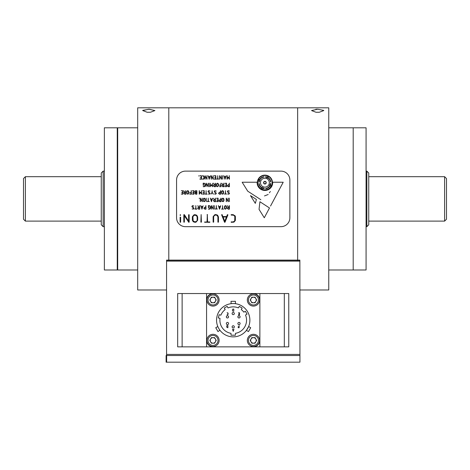 <?xml version="1.0" encoding="UTF-8"?>
<svg xmlns="http://www.w3.org/2000/svg" width="470" height="470" viewBox="0 0 470 470"><rect width="100%" height="100%" fill="white"/><g stroke="black" fill="none" stroke-linecap="round" stroke-linejoin="round"><path stroke-width="0.7" d="M166.574 289.984L137.692 289.984L137.692 107.812L168.795 107.812L168.795 261.103L168.795 107.812L297.651 107.812L297.651 261.103L297.651 107.812L328.753 107.812L328.753 289.984L299.872 289.984M137.692 269.992L117.7 269.992L117.7 127.805L137.692 127.805M154.912 110.562L150.441 112.254L147.163 112.254L142.692 110.562L148.796 109.246L154.912 110.562L149.19 109.252L142.739 110.374M147.163 112.254L150.441 112.254M323.754 110.562L319.283 112.254L316.005 112.254L311.534 110.562L317.644 109.246L323.707 110.374M317.021 109.252L315.863 109.293M316.005 112.254L319.283 112.254M328.753 269.992L353.193 269.992L353.193 127.805L366.077 127.805L366.077 269.992L353.193 269.992L353.193 127.805L328.753 127.805M366.077 226.669L366.853 226.669L366.853 171.127L366.077 171.127M366.853 171.127L368.744 173.019L368.744 224.783L366.853 226.669M368.744 176.685L444.614 176.685L444.614 221.117L368.744 221.117M444.614 176.685L446.5 178.571L446.5 219.226L444.614 221.117M103.147 226.669L101.256 224.783L101.256 173.019L103.147 171.127L103.147 226.669L104.369 226.669M25.386 176.685L23.5 178.571L23.5 219.226L25.386 221.117L25.386 176.685L101.256 176.685M117.253 163.354L117.253 269.992L104.369 269.992L104.369 127.805L117.253 127.805L117.253 163.354M205.161 183.823L205.249 185.768L204.603 186.643L203.24 186.719L204.955 185.985L205.008 184.181L204.497 183.512L203.398 183.464L203.398 185.021L203.962 185.145L203.24 185.262L203.158 183.259L204.291 183.218L205.249 184.269L205.249 185.768L204.603 186.643L203.24 186.484M215.883 192.624L216.288 193.528L215.707 194.163L214.473 193.998L215.425 193.963L216.059 193.34L214.208 191.496L214.819 190.685L216.276 191.073L215.037 190.896L214.455 191.525L216.306 193.352L215.707 194.163L214.749 193.857M209.203 186.725L209.168 183.171L209.203 186.725M220.6 194.204L219.555 194.204L218.591 193.188L219.625 192.16L220.442 192.16L220.689 190.738L220.689 194.122L219.555 194.204L218.65 193.517L219.625 192.16M221.863 193.946L221.517 191.654L222.557 190.703L223.256 190.961L223.608 191.748L223.608 193.252L222.956 194.128L221.863 193.946L221.517 191.654L222.157 190.773L223.256 190.961L223.608 193.252L222.956 194.128L221.863 193.946M229.031 192.624L229.436 193.528L228.855 194.163L227.621 193.998L228.573 193.963L229.207 193.34L227.357 191.496L227.968 190.685L229.425 191.073L228.185 190.896L227.603 191.525L229.454 193.352L228.855 194.163L227.897 193.857M223.861 186.725L222.815 186.725L221.858 185.691L222.586 184.71L221.858 183.306L222.78 184.681L223.708 184.681L223.826 183.171L223.949 186.643L222.815 186.725L221.858 185.691M202.218 201.689L200.479 198.704L200.238 201.601L200.238 198.217L202.088 201.137L202.206 198.134L202.147 201.659M203.504 201.424L203.158 199.133L204.197 198.181L204.897 198.44L205.249 199.233L205.249 200.737L204.603 201.612L203.504 201.424L203.158 199.133L203.804 198.258L204.897 198.44L205.249 200.737L204.603 201.612L203.504 201.424M209.209 201.442L207.229 201.589L208.122 201.442L208.245 198.134L208.369 201.442L209.291 201.53L207.317 201.442M185.785 194.204L184.739 194.204L183.776 193.17L184.504 192.189L183.776 190.791L184.704 192.16L185.626 192.16L185.744 190.65L185.873 194.122L184.739 194.204L183.776 193.17M218.021 201.689L216.417 201.559L217.863 201.442L217.863 200.226L216.787 200.126L217.863 199.979L217.863 198.422L216.417 198.299L218.027 198.181L218.104 201.601L216.5 201.442M187.048 193.946L186.702 191.654L187.736 190.703L188.441 190.961L188.793 191.748L188.793 193.252L188.141 194.128L187.048 193.946L186.702 191.654L187.342 190.773L188.441 190.961L188.793 193.252L188.141 194.128L187.048 193.946M220.941 201.689L219.895 201.689L218.932 200.667L219.966 199.638L220.783 199.638L221.029 198.217L221.029 201.607L219.895 201.689L218.991 200.996L219.966 199.638M193.869 194.204L192.265 194.081L193.711 193.963L193.711 192.747L192.635 192.647L193.711 192.5L193.711 190.943L192.265 190.82L193.875 190.703L193.957 194.122L192.347 193.963M222.204 201.424L221.858 199.133L222.898 198.181L223.597 198.44L223.949 199.233L223.949 200.737L223.297 201.612L222.204 201.424L221.858 199.133L222.504 198.258L223.597 198.44L223.949 200.737L223.297 201.612L222.204 201.424M209.649 192.624L210.055 193.528L209.473 194.163L208.239 193.998L209.191 193.963L209.826 193.34L207.981 191.496L208.586 190.685L210.049 191.073L208.803 190.896L208.222 191.525L210.072 193.352L209.473 194.163L208.516 193.857M215.783 179.246L214.173 179.117L215.624 179L215.624 177.783L214.549 177.689L215.624 177.542L215.624 175.98L214.22 175.757L215.789 175.739L215.865 179.158L214.261 179M226.446 186.725L224.842 186.596L226.287 186.484L226.287 185.262L225.212 185.168L226.287 185.021L226.287 183.464L224.842 183.335L226.452 183.218L226.528 186.637L224.924 186.484M180.104 217.181L180.633 217.199L180.421 222.334L180.104 222.157L180.104 217.181L180.633 217.199L180.633 222.169L180.104 222.157M196.777 215.231L197.676 216.964L197.676 220.248L196.019 222.169L195.021 222.334L193.235 221.764L192.353 220.172L192.353 216.746L193.993 214.825L194.991 214.661L196.777 215.231L197.676 216.964L197.676 220.248L196.019 222.169L195.021 222.334L193.235 221.764L192.353 220.172L192.353 216.746L193.993 214.825L194.991 214.661M289.873 217.78L289.873 180.016A8.889 8.889 0 0 0 280.99 171.127L185.456 171.127A8.889 8.889 0 0 0 176.573 180.016L176.573 217.78A8.889 8.889 0 0 0 185.456 226.669L280.99 226.669A8.889 8.889 0 0 0 289.873 217.78M210.413 206.712L210.413 208.21L209.767 209.085L208.398 209.162L210.113 208.422L210.172 206.624L209.661 205.954L208.562 205.907L208.562 207.464L209.126 207.581L208.404 207.705L208.386 205.619L209.456 205.66L210.413 206.712M195.949 208.921L196.783 209.168L194.815 209.068L195.708 208.921L195.831 205.613L195.949 208.921L196.877 209.009L194.903 208.921M210.413 183.259L210.413 186.208L211.406 184.663L212.358 186.208L212.605 183.259L212.499 186.725L211.388 184.992L210.184 186.672L210.413 183.259M259.046 209.362L264.287 217.78L269.504 207.975L259.916 201.742L259.046 209.362L264.287 217.78L269.504 207.975M270.55 206.019L283.21 182.237L272.671 182.237A7.779 7.779 0 0 1 264.91 190.456A7.779 7.779 0 0 1 257.143 182.237L242.162 182.237L247.731 191.178L260.85 199.709M270.373 191.525L269.351 192.8M268.17 194.498L264.498 195.914M259.205 183.594L258.87 183.594A6.11 6.11 0 0 0 261.861 187.976L261.496 188.605L264.416 188.605L262.225 187.336L262.025 187.689A5.775 5.775 0 0 1 259.205 183.594L258.87 183.594M269.804 185.65A5.775 5.775 0 0 1 265.709 188.47L265.709 188.811A6.11 6.11 0 0 0 270.091 185.814L270.72 186.179L270.72 183.259L269.457 185.45L269.804 185.65M267.677 177.766A5.775 5.775 0 0 1 270.497 181.861L270.832 181.861A6.11 6.11 0 0 0 267.841 177.478L268.205 176.849L265.286 176.849L267.471 178.112L267.677 177.766M259.793 179.898A5.775 5.775 0 0 1 263.887 177.072L263.887 176.738A6.11 6.11 0 0 0 259.505 179.728L258.876 179.364L258.876 182.284L260.139 180.098L259.793 179.898M261.861 187.976L261.496 188.605L264.416 188.605L262.225 187.336M260.468 182.683A4.441 4.441 0 0 0 267.13 186.531A4.441 4.441 0 0 0 267.13 178.835A4.441 4.441 0 0 0 260.468 182.683M257.689 182.683A7.22 7.22 0 0 0 268.517 188.934A7.22 7.22 0 0 0 268.517 176.426A7.22 7.22 0 0 0 257.689 182.683M257.354 182.683A7.555 7.555 0 0 0 268.687 189.222A7.555 7.555 0 0 0 268.687 176.138A7.555 7.555 0 0 0 257.354 182.683M272.671 182.237A7.779 7.779 0 0 1 264.91 190.456A7.779 7.779 0 0 1 257.143 182.237L242.162 182.237L247.731 191.178L257.442 197.494M255.316 203.369L256.409 199.462L250.487 195.614L255.316 203.369L256.409 199.462L250.487 195.614L255.316 203.369M201.477 179.24L199.862 179.117L201.307 179L201.307 177.783L200.232 177.689L201.307 177.542L201.307 175.98L199.938 175.739L201.548 175.821L201.477 179.24M206.941 179.246L205.202 176.262L204.961 179.158L204.961 175.774L206.812 178.694L206.929 175.692L206.871 179.217M213.174 179.246L211.435 176.262L211.195 179.158L211.195 175.774L213.045 178.694L213.163 175.692L213.104 179.217M218.703 179L216.723 179.146L217.622 179L217.739 175.692L217.863 179L218.791 179.088L216.811 179M222.827 179.164L222.704 175.692L222.827 179.164M229.207 175.774L229.454 179.164L228.232 177.513L227.016 179.152L227.016 175.768L227.263 178.729L228.256 177.178L229.207 178.729L229.325 175.692L229.243 179.182M208.063 186.725L206.324 183.741L206.077 186.637L206.16 183.177L207.928 186.179L208.175 183.259L208.063 186.725M217.404 186.725L216.699 186.467L216.353 185.738L216.353 184.17L217.393 183.218L218.092 183.482L218.45 184.269L218.45 185.773L217.404 186.725L216.699 186.467L216.353 185.738L216.353 184.17L217.393 183.218L218.092 183.482L218.45 184.269L218.45 185.773L217.404 186.725M223.708 183.253L223.949 186.643M229.378 186.719L228.32 186.725L227.357 185.703L228.391 184.681L229.207 184.681L229.325 183.171L229.378 186.719M185.626 190.732L185.873 194.122M191.296 194.198L189.68 194.081L191.131 193.963L191.131 192.747L189.68 192.618L191.131 192.5L191.249 190.65L191.372 194.122L189.768 193.963M196.801 194.198L195.767 194.204L195.003 193.364L195.408 192.63L194.833 191.619L195.467 190.732L196.877 190.779L196.801 194.198M204.156 194.198L202.541 194.081L203.986 193.963L203.986 192.747L202.911 192.647L203.986 192.5L203.986 190.943L202.582 190.714L204.15 190.703L204.227 194.122L202.623 193.963M208.416 192.248L207.981 191.496L208.586 190.685L209.761 191.161M214.649 192.248L214.208 191.496L214.819 190.685L215.994 191.161M227.797 192.248L227.357 191.496L227.968 190.685L229.143 191.161M200.479 201.607L200.238 198.217M200.343 198.134L200.584 198.434M202.088 198.211L202.329 201.601M206.371 201.607L206.248 198.134L206.371 201.607M211.494 201.601L210.278 198.134L210.666 199.057L212.099 199.057L212.605 198.246L211.494 201.601M216.417 198.299L218.104 198.258L218.104 201.601M229.454 201.607L229.325 198.134L229.454 201.607M202 209.079L200.778 205.613L201.172 206.536L202.605 206.536L203.111 205.731L202 209.079M214.455 209.085L214.332 205.613L214.455 209.085M219.578 209.079L218.356 205.613L218.75 206.536L220.183 206.536L220.689 205.731L219.578 209.079M225.488 209.168L224.783 208.909L224.437 208.181L224.437 206.612L225.477 205.66L226.176 205.919L226.528 206.712L226.528 208.216L225.488 209.168L224.783 208.909L224.437 208.181L224.437 206.612L225.083 205.737L226.176 205.919L226.528 208.216L225.488 209.168M180.451 215.483L180.104 215.313L180.357 214.555L180.451 215.483M188.864 222.334L184.363 215.806L184.363 222.157L183.829 222.145L183.829 214.743L184.369 214.69L188.623 221.135L188.623 214.737L189.157 214.743L189.157 222.145L188.493 222.01M201.407 222.151L200.872 222.163L201.131 214.555L201.407 222.151L200.872 222.163L201.131 214.555L201.407 222.151M213.656 222.151L213.121 222.145L213.121 216.67L214.772 214.731L215.771 214.555L217.551 215.137L218.45 216.899L218.45 222.151L217.916 222.163L217.916 216.629L216.576 215.107L215.789 214.984L214.214 215.583L213.656 216.758L213.656 222.151L213.121 222.145L213.121 216.67L214.772 214.731L215.771 214.555L217.551 215.137L218.45 216.899L218.45 222.151L217.916 222.163M231.211 215.09L231.199 214.661L233.167 214.661L235.229 215.977L235.382 216.805L235.382 220.43L233.948 222.145L231.199 222.322L231.211 221.905L233.179 221.905L234.677 220.982L234.853 216.517L233.666 215.201L231.211 215.09L231.105 214.69L233.167 214.661L235.229 215.977L235.382 216.805L235.382 220.43L233.948 222.145L231.199 222.322L231.211 221.905M225.059 222.145L224.525 222.21L221.64 214.831L221.916 214.555L222.921 216.582L226.622 216.582L227.392 214.667L227.927 214.814L225.059 222.145M209.708 221.905L209.691 222.334L204.579 222.157L207.053 221.905L207.317 214.555L207.581 221.905L209.925 222.063L204.785 222.322L204.82 221.905M229.378 209.162L228.32 209.168L227.415 208.469L228.085 207.153L227.498 205.613L228.285 207.123L229.207 207.123L229.454 205.696L229.378 209.162M223.561 209.15L221.546 209.068L222.439 208.921L222.563 205.613L222.686 208.921L223.561 209.15M217.293 208.921L215.313 209.068L216.206 208.921L216.329 205.613L216.453 208.921L217.375 209.009L215.401 208.921M213.221 209.168L211.482 206.183L211.242 209.079L211.242 205.696L213.092 208.615L213.21 205.613L213.151 209.144M205.954 209.162L204.897 209.168L203.939 208.145L204.973 207.123L205.79 207.123L205.907 205.613L205.954 209.162M199.721 209.162L198.663 209.168L197.758 208.469L198.434 207.153L197.846 205.613L198.628 207.123L199.556 207.123L199.797 205.696L199.721 209.162M193.534 207.587L193.94 208.486L193.358 209.126L192.124 208.962L193.076 208.921L193.711 208.304L191.86 206.459L192.471 205.649L193.928 206.036L192.688 205.854L192.107 206.483L193.957 208.31L193.358 209.126L192.4 208.821M228.22 201.689L226.481 198.704L226.24 201.601L226.24 198.217L228.091 201.137L228.209 198.134L228.15 201.659M220.783 198.217L221.029 201.607M215.448 201.683L214.391 201.689L213.433 200.649L214.161 199.668L213.433 198.27L214.355 199.638L215.284 199.638L215.401 198.134L215.524 201.607L214.391 201.689L213.433 200.649M199.327 198.563L199.239 198.14L199.327 198.563M226.446 193.963L224.466 194.104L225.359 193.963L225.483 190.65L225.606 193.963L226.528 194.051L224.554 193.963M220.442 190.732L220.689 194.122M213.38 194.063L212.164 192.641L210.954 194.122L212.017 192.418L212.111 190.703L212.264 192.418L213.174 194.145M207.1 194.186L205.084 194.104L205.983 193.963L206.101 190.65L206.224 193.963L207.1 194.186M201.407 190.732L201.648 194.128L200.432 192.477L199.215 194.116L199.215 190.732L199.456 193.687L200.455 192.142L201.407 193.687L201.524 190.65L201.442 194.145M192.265 190.82L193.957 190.779L193.957 194.122M182.877 194.198L181.261 194.081L182.707 193.963L182.707 192.747L181.632 192.647L182.707 192.5L182.707 190.943L181.303 190.714L182.947 190.779L182.877 194.198M224.842 183.335L226.528 183.3L226.528 186.637M220.953 186.719L219.337 186.596L220.783 186.484L220.783 185.262L219.337 185.139L220.783 185.021L220.906 183.171L220.953 186.719M215.448 186.719L214.391 186.725L213.486 186.026L214.161 184.71L213.574 183.171L214.355 184.681L215.284 184.681L215.524 183.259L215.448 186.719M203.962 185.145L203.158 185.18L203.257 183.171M225.03 179.158L223.814 175.692L224.202 176.614L225.635 176.614L226.141 175.804L225.03 179.158M221.599 179.246L219.86 176.262L219.613 179.158L219.613 175.774L221.464 178.694L221.587 175.692L221.529 179.217M214.179 175.874L215.865 175.821L215.865 179.158M209.25 179.158L208.034 175.692L208.427 176.614L209.861 176.614L210.366 175.804L209.25 179.158M202.435 175.856L203.275 175.739L204.133 176.72L204.133 178.377L203.575 179.158L202.517 179.24L203.821 178.594L203.886 176.614L202.482 175.757L203.275 175.739L204.133 176.72L204.133 178.377L203.575 179.158L202.517 179M198.886 176.121L198.798 175.698L198.886 176.121M199.409 194.163L199.456 190.738M199.709 209.168L198.663 209.168L197.706 208.128M199.556 205.696L199.797 209.085M191.131 190.732L191.372 194.122M219.49 209.168L218.462 205.666M229.366 186.725L228.32 186.725L227.415 186.038L228.391 184.681M229.207 183.253L229.454 186.643M188.623 214.737L189.157 214.743L189.157 222.145M184.105 214.555L184.722 215.225M184.363 222.157L183.829 222.145L183.829 214.743M211.406 201.689L210.378 198.187M215.284 198.217L215.524 201.607M207.053 214.749L207.581 214.749M215.436 186.725L214.391 186.725L213.433 185.691M215.284 183.253L215.524 186.643M224.836 222.334L221.64 214.831L222.175 214.678M227.392 214.667L227.927 214.814M228.091 198.211L228.332 201.601M226.346 198.134L226.581 198.434M226.481 201.607L226.24 198.217M192.3 207.205L191.86 206.459L192.471 205.649L193.646 206.124M227.216 179.205L227.263 175.774M201.912 209.168L200.884 205.666M205.942 209.168L204.897 209.168L203.992 208.474L204.973 207.123M205.79 205.696L206.03 209.085M213.092 205.696L213.333 209.079M211.347 205.613L211.588 205.919M211.482 209.085L211.242 205.696M213.045 175.774L213.286 179.158M211.3 175.692L211.535 175.992M211.435 179.164L211.195 175.774M206.812 175.774L207.053 179.158M205.067 175.692L205.302 175.992M205.202 179.164L204.961 175.774M229.366 209.168L228.32 209.168L227.357 208.128M229.207 205.696L229.454 209.085M201.466 179.246L199.944 179M199.862 175.856L201.548 175.821L201.548 179.158M263.887 177.072L263.887 176.738M258.876 179.364L258.876 182.284L260.139 180.098M270.497 181.861L270.832 181.861M268.205 176.849L265.286 176.849L267.471 178.112M265.709 188.47L265.709 188.811M270.72 186.179L270.72 183.259L269.457 185.45M208.51 176.861L209.144 178.776L209.785 176.861L208.51 176.861M263.799 182.683A1.11 1.11 0 0 0 265.462 183.641A1.11 1.11 0 0 0 265.462 181.72A1.11 1.11 0 0 0 263.799 182.683M263.576 182.683A1.334 1.334 0 0 0 265.574 183.835A1.334 1.334 0 0 0 265.574 181.526A1.334 1.334 0 0 0 263.576 182.683M224.29 176.861L224.924 178.776L225.565 176.861L224.29 176.861M223.127 217.005L224.772 221.311L226.428 217.005L223.127 217.005M224.678 206.624L224.783 208.521L225.782 208.868L226.287 208.204L225.988 206.077L225.189 205.96L224.678 206.624M227.603 208.151L228.32 208.921L229.207 208.921L229.207 207.364L228.326 207.364L227.603 208.151M192.882 216.717L193.152 221.006L195.026 221.905L196.742 221.194L197.142 220.277L197.142 216.94L196.348 215.477L194.222 215.213L192.882 216.717M197.946 208.151L198.663 208.921L199.556 208.921L199.556 207.364L198.669 207.364L197.946 208.151M201.254 206.782L201.888 208.698L202.529 206.782L201.254 206.782M204.18 208.151L204.897 208.921L205.79 208.921L205.79 207.364L204.902 207.364L204.18 208.151M218.832 206.782L219.466 208.698L220.107 206.782L218.832 206.782M209.168 179.246L208.134 175.745M210.754 199.298L211.388 201.219L212.023 199.298L210.754 199.298M213.674 200.672L214.396 201.442L215.284 201.442L215.284 199.885L214.396 199.885L213.674 200.672M219.179 200.672L219.895 201.442L220.783 201.442L220.783 199.885L219.901 199.885L219.179 200.672M222.099 199.145L222.198 201.042L223.197 201.389L223.708 200.719L223.403 198.599L222.604 198.475L222.099 199.145M195.097 192.007L196.63 192.5L196.63 190.943L195.238 191.214L195.097 192.007M218.838 193.194L219.555 193.963L220.442 193.963L220.442 192.406L219.561 192.406L218.838 193.194M221.758 191.666L221.858 193.564L222.856 193.91L223.368 193.241L223.062 191.114L222.263 190.996L221.758 191.666M203.398 199.145L203.504 201.042L204.503 201.389L205.008 200.719L204.709 198.599L203.91 198.475L203.398 199.145M195.22 193.364L195.761 193.963L196.63 193.963L196.63 192.747L195.814 192.747L195.22 193.364M213.674 185.709L214.396 186.484L215.284 186.484L215.284 184.922L214.396 184.922L213.674 185.709M216.6 184.181L216.699 186.085L217.698 186.425L218.203 185.762L217.904 183.635L217.105 183.517L216.6 184.181M196.789 194.204L195.767 194.204L195.003 193.364L195.15 192.87M194.833 191.684L195.467 190.732L196.877 190.779L196.877 194.128M222.099 185.709L222.815 186.484L223.708 186.484L223.708 184.922L222.821 184.922L222.099 185.709M221.464 175.774L221.711 179.158M219.725 175.692L219.96 175.992M219.86 179.164L219.613 175.774M227.603 185.709L228.32 186.484L229.207 186.484L229.207 184.922L228.326 184.922L227.603 185.709M202.541 190.82L204.227 190.779L204.227 194.122M184.023 193.194L184.739 193.963L185.626 193.963L185.626 192.406L184.745 192.406L184.023 193.194M224.942 179.246L223.914 175.745M186.942 191.666L187.042 193.564L188.041 193.91L188.552 193.241L188.247 191.114L187.448 190.996L186.942 191.666M166.644 355.526L166.644 362.188L166.116 362.188L166.116 355.526L166.574 355.526L166.574 354.415L299.872 354.415L166.574 354.415L166.574 261.103L299.872 261.103L299.872 260.11L166.574 260.11L166.574 261.103M166.644 362.188L299.942 362.188L299.872 261.103M233.337 331.309A11.11 11.11 0 0 1 233.202 331.309L232.509 329.217L232.82 329.717L233.713 329.717L233.948 329.135L233.208 331.327M232.862 309.096A11.11 11.11 0 0 1 233.772 309.107L233.772 311.199L233.114 311.252L232.503 310.782L232.462 309.689L232.92 309.072L233.772 309.107M213.004 337.642A2.779 2.779 0 0 0 210.231 340.415A2.779 2.779 0 0 0 213.004 343.194A2.779 2.779 0 0 1 210.601 339.029A2.779 2.779 0 0 1 215.413 339.029A2.779 2.779 0 0 1 215.413 341.808A2.779 2.779 0 0 0 215.413 339.029M213.004 297.204A2.779 2.779 0 0 0 210.601 301.37A2.779 2.779 0 0 0 215.413 301.37A2.779 2.779 0 0 0 213.004 297.204A2.779 2.779 0 0 0 210.601 301.37A2.779 2.779 0 0 0 215.413 301.37A2.779 2.779 0 0 0 213.004 297.204M253.442 337.642A2.779 2.779 0 0 0 251.033 341.808A2.779 2.779 0 0 0 255.845 341.808A2.779 2.779 0 0 0 253.442 337.642A2.779 2.779 0 0 0 251.033 341.808A2.779 2.779 0 0 0 255.845 341.808A2.779 2.779 0 0 0 253.442 337.642M253.442 297.204A2.779 2.779 0 0 0 251.033 301.37A2.779 2.779 0 0 1 253.442 297.204A2.779 2.779 0 0 1 255.845 298.597A2.779 2.779 0 0 0 253.442 297.204M253.442 302.762A2.779 2.779 0 0 0 255.845 301.37A2.779 2.779 0 0 1 251.033 301.37M259.881 300.207A6.662 6.662 0 0 0 253.218 293.538L213.227 293.538A6.662 6.662 0 0 0 206.565 300.207L206.565 340.192A6.662 6.662 0 0 0 213.227 346.86L253.218 346.86A6.662 6.662 0 0 0 259.881 340.192L259.881 300.207M219.931 330.245L217.98 331.567L215.759 327.719L217.81 326.532M220.03 330.381L219.237 329.259M231.17 303.667L230.999 301.317L235.447 301.317L235.447 303.685L234.078 303.561M228.414 322.978A1.11 1.11 0 0 0 226.34 323.53A1.11 1.11 0 0 0 227.451 324.641A1.11 1.11 0 0 0 228.414 322.978M227.451 324.641A1.11 1.11 0 0 0 228.561 323.53A1.11 1.11 0 0 0 227.451 322.42A1.11 1.11 0 0 0 226.34 323.53A1.11 1.11 0 0 0 227.451 324.641M233.22 314.647A1.11 1.11 0 0 0 234.336 313.537A1.11 1.11 0 0 0 233.22 312.427A1.11 1.11 0 0 0 232.109 313.537A1.11 1.11 0 0 0 233.22 314.647M238.032 322.978A1.11 1.11 0 0 0 238.995 324.641A1.11 1.11 0 0 0 239.283 322.461A1.11 1.11 0 0 0 238.032 322.978M238.995 324.641A1.11 1.11 0 0 0 239.959 322.978A1.11 1.11 0 0 0 238.032 322.978A1.11 1.11 0 0 0 238.995 324.641M233.22 325.751A1.11 1.11 0 0 0 232.109 326.867A1.11 1.11 0 0 0 233.22 327.978A1.11 1.11 0 0 0 234.336 326.867A1.11 1.11 0 0 0 233.22 325.751M238.032 317.42A1.11 1.11 0 0 0 240.105 316.868A1.11 1.11 0 0 0 238.995 315.758A1.11 1.11 0 0 0 238.032 317.42A1.11 1.11 0 0 0 240.105 316.868A1.11 1.11 0 0 0 238.707 315.793A1.11 1.11 0 0 0 238.032 317.42M228.414 317.42A1.11 1.11 0 0 0 227.451 315.758A1.11 1.11 0 0 0 226.34 316.868A1.11 1.11 0 0 0 228.414 317.42A1.11 1.11 0 0 0 227.738 315.793A1.11 1.11 0 0 0 226.34 316.868A1.11 1.11 0 0 0 228.414 317.42M243.842 312.145A13.33 13.33 0 0 0 241.28 309.577L242.162 308.044L239.277 306.381L238.39 307.915A13.33 13.33 0 0 0 228.056 307.915L227.169 306.381L224.284 308.044L225.165 309.577A13.33 13.33 0 0 0 220.876 315.17L219.167 314.712L218.309 317.926L220.019 318.384A13.33 13.33 0 0 0 230.999 333.342L230.999 335.198L235.447 335.198L235.447 333.342A13.33 13.33 0 0 0 245.51 315.029L247.044 314.142L245.375 311.257L243.842 312.145M239.459 314.929L238.454 314.847L239.359 314.777L239.359 314.013L238.689 313.954L239.359 313.866L239.359 312.891L238.507 312.738L239.512 312.785L239.459 314.929M227.533 314.882L227.028 314.8L227.897 314.471L227.932 313.237L227.081 312.691L228.05 313.067L228.085 314.336L227.533 314.882M227.862 327.731L226.74 327.208L226.992 326.75L226.634 326.115L227.034 325.563L227.915 325.593L227.862 327.731M239.113 327.737L238.108 327.661L239.013 327.584L239.013 326.826L238.108 326.75L239.013 326.673L239.083 325.516L239.113 327.737M233.22 303.538A16.662 16.662 0 0 0 218.791 328.53A16.662 16.662 0 0 0 247.655 328.53A16.662 16.662 0 0 0 233.22 303.538M248.06 327.778L248.636 326.532L250.686 327.719L248.466 331.567L246.415 330.381L247.185 329.294M247.208 329.253L248.054 327.79M248.636 326.532L246.415 330.381M213.004 334.305A6.11 6.11 0 0 0 207.716 343.47A6.11 6.11 0 0 0 218.297 343.47A6.11 6.11 0 0 0 213.004 334.305A6.11 6.11 0 0 0 207.716 343.47A6.11 6.11 0 0 0 218.297 343.47A6.11 6.11 0 0 0 213.004 334.305M211.4 343.194L214.608 343.194L216.212 340.415L214.608 337.642L211.4 337.642L209.796 340.415L211.4 343.194M215.413 341.808A2.779 2.779 0 0 1 213.004 343.194M256.644 340.415L255.046 337.642L251.838 337.642L250.234 340.415L251.838 343.194L255.046 343.194L256.644 340.415M253.442 334.305A6.11 6.11 0 0 0 248.148 343.47A6.11 6.11 0 0 0 258.729 343.47A6.11 6.11 0 0 0 253.442 334.305M253.442 293.873A6.11 6.11 0 0 0 248.148 303.038A6.11 6.11 0 0 0 258.729 303.038A6.11 6.11 0 0 0 253.442 293.873A6.11 6.11 0 0 0 248.148 303.038A6.11 6.11 0 0 0 258.729 303.038A6.11 6.11 0 0 0 253.442 293.873M255.046 302.762L256.644 299.983L255.046 297.204L251.838 297.204L250.234 299.983L251.838 302.762L255.046 302.762M255.845 298.597A2.779 2.779 0 0 1 255.845 301.37M211.4 297.204L209.796 299.983L211.4 302.762L214.608 302.762L216.212 299.983L214.608 297.204L211.4 297.204M213.004 293.873A6.11 6.11 0 0 0 207.716 303.038A6.11 6.11 0 0 0 218.297 303.038A6.11 6.11 0 0 0 213.004 293.873M299.872 355.526L166.574 355.526M284.321 293.538L288.762 293.538L288.762 346.86L284.321 346.86L284.321 293.538L206.565 293.538L206.565 346.86L284.321 346.86M259.881 346.86L259.881 293.538M177.684 293.538L182.125 293.538L182.125 346.86L177.684 346.86L177.684 293.538M206.565 293.538L182.125 293.538M182.125 346.86L206.565 346.86M213.004 335.416A5 5 0 0 0 208.674 342.918A5 5 0 0 0 217.334 342.918A5 5 0 0 0 213.004 335.416M253.442 335.416A5 5 0 0 0 249.112 342.918A5 5 0 0 0 257.772 342.918A5 5 0 0 0 253.442 335.416M253.442 294.984A5 5 0 0 0 249.112 302.48A5 5 0 0 0 257.772 302.48A5 5 0 0 0 253.442 294.984M213.004 294.984A5 5 0 0 0 208.674 302.48A5 5 0 0 0 217.334 302.48A5 5 0 0 0 213.004 294.984M166.574 260.938L299.872 260.938M117.253 226.669L117.7 226.669M103.147 171.127L104.369 171.127M117.253 171.127L117.7 171.127M25.386 221.117L101.256 221.117"/></g></svg>
